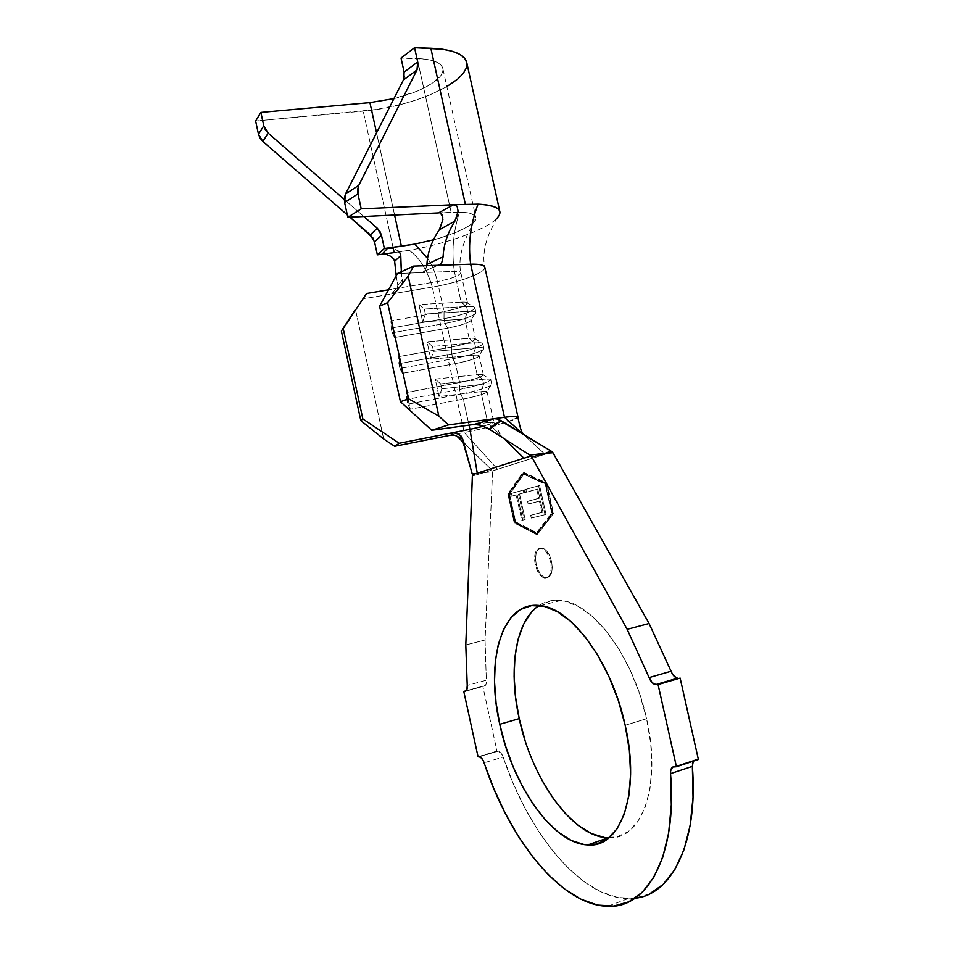 <?xml version="1.0" encoding="UTF-8"?>
<svg xmlns="http://www.w3.org/2000/svg" width="954" height="954" viewBox="0 0 954 954"><rect width="100%" height="100%" fill="white"/><g stroke="black" fill="none" stroke-linecap="round" stroke-linejoin="round"><path stroke-width="0.72" stroke-dasharray="4.77 3.58" d="M535.182 564.565C533.584 554.226 535.504 548.777 540.918 548.192C545.283 549.349 548.49 553.857 550.553 561.703L551.579 561.465C549.516 553.618 546.308 549.122 541.944 547.954C536.518 548.538 534.61 554 536.196 564.327L535.182 564.565L536.196 564.327L535.528 558.555L536.1 553.439L537.853 549.731L540.524 548.001L543.708 548.538L546.94 551.281L549.707 555.824L551.579 561.465L552.259 567.332L551.639 572.507L549.826 576.192L547.119 577.838L543.923 577.194L540.727 574.391L538.02 569.884L536.196 564.327C538.247 572.173 541.467 576.681 545.879 577.85C551.257 577.277 553.153 571.816 551.579 561.465L550.553 561.703C552.127 572.066 550.231 577.528 544.865 578.1C540.453 576.931 537.233 572.412 535.182 564.565L534.502 558.794L535.087 553.666L536.828 549.957L539.499 548.228L542.683 548.765L545.915 551.507L548.681 556.051L550.553 561.703L551.233 567.57L550.613 572.758L548.812 576.443L546.093 578.076L542.898 577.432L539.714 574.642L537.007 570.122L535.182 564.565M531.259 612.444L540.846 604.407L552.139 600.531L564.768 601.139L578.303 606.398L592.207 616.284L605.897 630.558L618.764 648.756L630.2 670.149L639.645 693.832L646.597 718.72L625.18 725.267L646.597 718.72C633.206 656.006 592.291 602.594 560.916 600.483C552.807 599.577 545.545 601.247 539.105 605.48M437.958 265.284L421.513 272.605L397.436 273.512L421.513 272.605L437.671 265.295L421.513 272.605L454.378 271.377L461.164 302.132C465.325 301.917 467.46 302.287 467.579 303.253C465.647 306.091 457.801 308.869 444.051 311.6L437.433 281.549L388.54 289.789L437.433 281.549C451.194 278.854 459.005 275.945 460.865 272.82C460.722 271.735 458.552 271.246 454.378 271.377L461.164 302.132L418.878 304.564L422.694 321.927L464.884 319.03L469.153 338.372C473.291 338.05 475.402 338.312 475.497 339.123C473.482 341.615 465.6 344.251 451.838 347.029L447.676 328.128L394.586 337.549L390.949 320.866L444.051 311.6L437.433 281.549C450.562 279.009 458.361 276.183 460.83 273.071C461.044 271.818 458.898 271.246 454.378 271.377L421.513 272.605L423.791 271.938L425.532 270.173L426.939 264.365M510.819 420.75C499.025 424.721 483.523 428.644 464.288 432.532L451.266 435.096L464.288 432.532L497.571 469.285L545.08 454.271L522.494 433.7L545.08 454.271L552.497 451.934L497.571 469.285L464.288 432.532L432.317 287.082L362.52 298.912L391.581 293.987L396.125 288.513L391.581 293.987L432.317 287.082C457.932 282.897 485.693 272.701 484.87 267.454C481.472 253.18 487.399 237.415 490.225 231.345L496.354 218.955M552.7 512.811L546.32 483.988L524.092 473.721L509.567 494.279L515.649 521.838L537.209 532.988L552.7 512.811L551.662 513.025L545.271 484.203L523.066 473.911L508.565 494.482L514.647 522.053L536.184 533.214L551.662 513.025L536.184 533.214L537.209 532.988L552.7 512.811L546.32 483.988L545.271 484.203L551.662 513.025L552.7 512.811M546.034 514.444L532.296 517.843L531.676 515.041L542.957 512.203L540.441 500.886L529.196 503.867L528.576 501.077L539.809 498.06L537.806 489.044L526.501 492.216L525.881 489.414L539.594 485.514L546.034 514.444L544.996 514.671L538.557 485.717L539.594 485.514L546.034 514.444L532.296 517.843L531.676 515.041L542.957 512.203L540.441 500.886L529.196 503.867L528.576 501.077L539.809 498.06L537.806 489.044L526.501 492.216L525.881 489.414L539.594 485.514L524.855 489.617L525.881 489.414L524.855 489.617L525.475 492.419L537.806 489.044L536.768 489.259L538.771 498.274L539.809 498.06L527.55 501.291L528.576 501.077L527.55 501.291L528.17 504.082L540.441 500.886L539.404 501.1L541.92 512.429L542.957 512.203L530.651 515.255L531.676 515.041L530.651 515.255L531.271 518.058L546.034 514.444M519.525 494.065L525.177 519.536L522.804 520.121L517.163 494.721L512.071 496.152L511.463 493.433L524.116 489.843L524.736 492.598L518.511 494.267L524.736 492.598L519.525 494.065L525.177 519.536L522.804 520.121L517.163 494.721L512.071 496.152L511.463 493.433L524.116 489.843L524.736 492.598L523.71 492.813L523.102 490.046L524.116 489.843L510.45 493.635L511.463 493.433L510.45 493.635L511.058 496.354L517.163 494.721L516.15 494.935L521.79 520.335L525.177 519.536L524.151 519.751L518.511 494.267L519.525 494.065M490.75 385.583C485.169 388.361 475.116 391.212 460.591 394.121L463.298 399.094L469.022 425.162L463.298 399.094L410.256 409.242L406.595 392.488L459.649 382.518L455.475 363.581L402.421 373.36L398.76 356.641L451.838 347.029L447.676 328.128C461.438 325.374 469.308 322.655 471.264 319.984C471.169 319.089 469.034 318.767 464.884 319.03L469.153 338.372L427.046 341.794L430.862 359.193L472.886 355.305L477.155 374.672C481.281 374.254 483.368 374.385 483.416 375.065C481.341 377.212 473.411 379.692 459.649 382.518L455.475 363.581C469.249 360.779 477.143 358.215 479.194 355.89C479.123 355.138 477.012 354.936 472.886 355.305L477.155 374.672L435.227 379.108L439.055 396.542L480.899 391.641L487.721 422.586L493.886 422.491L483.511 426.235L493.85 422.574L487.721 422.586L491.835 426.641L487.721 422.586L473.947 424.482L487.721 422.586L480.899 391.641C486.457 391.045 488.269 391.367 486.325 392.619C482.092 394.694 474.412 396.852 463.298 399.094C477.06 396.256 485.002 393.847 487.124 391.867C487.089 391.247 485.014 391.176 480.899 391.641L483.69 384.152C489.056 383.58 491.763 383.711 491.823 384.534C489.044 387.217 478.634 390.413 460.591 394.121L459.554 389.411L459.649 382.518L406.595 392.488L406.714 399.404L459.554 389.411L406.714 399.404L407.752 404.174L460.591 394.121L407.752 404.174L410.256 409.242L463.298 399.094L460.591 394.121L459.554 389.411L459.649 382.518C476.368 378.965 484.036 376.305 482.641 374.552L477.155 374.672L482.617 379.298L489.772 379.096C495.615 379.954 477.274 386.143 459.554 389.411C477.584 385.702 487.995 382.471 490.761 379.74C490.702 378.881 487.983 378.738 482.617 379.298L483.69 384.152L480.899 391.641L439.055 396.542L441.797 388.862L483.69 384.152L482.617 379.298L477.155 374.672L435.227 379.108L440.7 383.866L482.617 379.298L440.7 383.866L441.797 388.862L439.055 396.542L435.227 379.108L440.7 383.866L441.797 388.862L483.69 384.152C490.976 383.413 493.325 383.89 490.75 385.583L486.325 392.619M465.791 644.94L485.061 640.015L492.586 471.801L486.135 472.075L472.361 475.998L486.135 472.075L472.123 473.673L492.586 471.801L485.061 640.015L486.313 680.238L467.221 685.425L486.313 680.238L486.337 682.563L485.944 684.459L484.06 686.164L465.731 691.185L484.06 686.164C485.801 685.843 486.552 683.863 486.313 680.238L485.061 640.015L465.791 644.94M466.267 690.732L482.784 686.212L466.267 690.732M478.037 756.737L496.974 751.036L482.784 686.212L496.974 751.036L478.037 756.737M649.388 894.005L634.1 898.322L617.798 897.523L601.02 891.871L584.218 881.794L567.809 867.77L552.175 850.3L537.639 829.944L524.473 807.263L512.906 782.781L503.14 757.047L484.131 762.818L503.14 757.047C501.792 753.433 500.182 751.454 498.31 751.096L479.313 756.796L496.974 751.036L500.91 752.813L503.14 757.047C527.92 832.448 580.616 898.179 628.09 898.608L635.03 898.215M698.376 759.491L696.325 759.408L674.406 766.634L696.325 759.408L698.376 759.491M497.571 469.285L492.61 470.847L492.586 471.801L491.632 469.869L486.135 472.075L491.632 469.869L463.692 442.775L492.61 470.847L497.571 469.285M692.365 766.3L692.473 763.534M693.26 761.244L696.325 759.408L693.296 761.173M677.662 678.163L676.183 677.734M508.828 493.671L523.806 472.421L546.773 483.01L553.511 513.455L537.496 534.288L515.243 522.744L508.828 493.671L507.814 493.874L522.78 472.624L545.724 483.225L552.473 513.681L536.47 534.514L514.23 522.959L515.243 522.744L537.496 534.288L536.47 534.514L537.496 534.288L553.511 513.455L552.473 513.681L553.511 513.455L546.773 483.01L545.724 483.225L546.773 483.01L522.78 472.624L523.806 472.421L508.828 493.671L515.243 522.744L514.23 522.959L507.814 493.874L508.828 493.671M608.914 837.839C642.018 840.224 662.052 784.82 646.597 718.72L650.735 743.631L651.868 767.398L649.96 788.922L645.178 807.251L637.809 821.644L628.245 831.626L616.976 836.92L604.538 837.517M542.266 780.789L532.773 761.149L525.01 740.209M503.974 438.59L491.835 426.641L503.974 438.59M484.799 268.038C483.785 273.44 456.918 283.052 432.317 287.082L464.288 432.532C488.102 427.881 514.802 420.499 517.628 417.673M457.753 437.004L455.022 435.346M454.7 435.239L451.302 435.096M517.939 416.91L512.429 420.165M383.675 438.959L355.484 309.466L383.675 438.959M451.779 354.053L451.838 347.029L398.76 356.641L398.915 363.701L451.779 354.053L398.915 363.701L399.953 368.459L452.816 358.764L451.779 354.053L451.838 347.029C468.843 343.428 476.392 340.566 474.52 338.431L469.153 338.372L474.579 342.868L481.579 342.915C488.138 344.108 469.785 350.881 451.779 354.053C469.809 350.404 480.16 346.982 482.831 343.786C482.724 342.748 479.969 342.438 474.579 342.868L475.641 347.721C481.043 347.268 483.785 347.554 483.881 348.58C481.198 351.716 470.847 355.103 452.816 358.764L399.953 368.459L402.421 373.36L455.475 363.581L452.816 358.764L451.779 354.053M475.641 347.721L472.886 355.305C478.61 354.84 480.399 355.365 478.264 356.891C473.947 359.217 466.351 361.447 455.475 363.581L452.816 358.764C467.019 355.985 476.964 353.04 482.641 349.939C485.491 347.888 483.153 347.149 475.641 347.721L474.579 342.868L469.153 338.372L427.046 341.794L432.484 346.433L474.579 342.868L432.484 346.433L433.569 351.418L475.641 347.721L433.569 351.418L430.862 359.193L472.886 355.305L475.641 347.721M398.76 356.641L402.421 373.36L399.953 368.459L398.76 356.641M430.862 359.193L433.569 351.418L432.484 346.433L427.046 341.794L430.862 359.193M444.015 318.755L444.051 311.6L390.949 320.866L391.128 328.057L444.015 318.755L391.128 328.057L392.166 332.803L445.053 323.466L444.015 318.755L444.051 311.6C461.319 307.963 468.772 304.875 466.387 302.358L461.164 302.132L466.554 306.496L473.387 306.771C480.661 308.309 462.32 315.691 444.015 318.755C462.046 315.166 472.337 311.553 474.901 307.903C474.758 306.675 471.98 306.21 466.554 306.496L467.627 311.338C473.041 311.028 475.819 311.481 475.963 312.685C473.387 316.275 463.084 319.864 445.053 323.466L392.166 332.803L394.586 337.549L447.676 328.128L445.053 323.466L444.015 318.755M467.627 311.338L464.884 319.03C470.787 318.719 472.552 319.459 470.215 321.248C465.826 323.8 458.314 326.089 447.676 328.128L445.053 323.466C458.934 320.818 468.76 317.801 474.543 314.391C477.668 311.994 475.354 310.98 467.627 311.338L466.554 306.496L461.164 302.132L418.878 304.564L424.28 309.06L466.554 306.496L424.28 309.06L425.365 314.045L467.627 311.338L425.365 314.045L422.694 321.927L464.884 319.03L467.627 311.338M390.949 320.866L394.586 337.549L392.166 332.803L391.128 328.057L390.949 320.866M422.694 321.927L425.365 314.045L424.28 309.06L418.878 304.564L422.694 321.927M406.595 392.488L410.256 409.242L407.752 404.174L406.595 392.488M536.47 534.514L514.23 522.959L507.814 493.874L522.78 472.624L545.724 483.225L552.473 513.681L536.47 534.514M546.32 483.988L523.066 473.911L545.271 484.203L546.32 483.988M524.092 473.721L509.567 494.279L508.565 494.482L523.066 473.911L524.092 473.721M509.567 494.279L515.649 521.838L514.647 522.053L508.565 494.482L509.567 494.279M515.649 521.838L537.209 532.988L536.184 533.214L514.647 522.053L515.649 521.838M538.557 485.717L544.996 514.671L531.271 518.058L530.651 515.255L541.92 512.429L539.404 501.1L528.17 504.082L527.55 501.291L538.771 498.274L536.768 489.259L525.475 492.419L524.855 489.617L538.557 485.717M523.71 492.813L523.102 490.046L510.45 493.635L511.058 496.354L516.15 494.935L521.79 520.335L524.151 519.751L518.511 494.267L523.71 492.813M482.7 425.925L479.671 425.007M472.457 474.675L472.123 473.673M498.31 751.096L479.361 756.796M439.317 229.735L441.774 224.595L442.883 219.48M440.665 213.422L438.47 212.909L459.47 212.193C453.162 232.049 451.469 251.784 454.378 271.377C451.469 251.784 453.162 232.049 459.47 212.193C473.303 212.289 478.014 215.676 473.589 222.365C465.445 229.055 452.124 234.851 433.653 239.764M427.392 258.224C431.733 263.948 435.084 271.723 437.433 281.549C435.084 271.723 431.733 263.948 427.392 258.224M401.336 271.723L402.421 282.742L398.987 287.44L396.125 288.513L401.181 285.413L402.302 283.147L397.663 288.704L397.83 285.306L402.505 279.832C400.907 269.899 400.322 261.813 400.763 255.565M393.298 248.541L363.2 111.117L393.298 248.541L397.377 250.437M396.208 275.778L397.83 285.306L396.208 275.778M443.097 256.817L441.726 262.791M441.678 262.875L439.973 264.604M499.979 212.265C501.47 223.546 454.724 242.423 409.075 250.306L394.193 252.619L409.075 250.306C419.366 257.389 427.118 269.648 432.317 287.082C427.118 269.648 419.366 257.389 409.075 250.306C445.494 243.902 483.642 230.618 495.686 219.575M394.646 261.313L393.859 259.106M387.097 254.694L381.982 254.241M397.663 288.704L396.59 290.887L391.581 293.987L396.59 290.887L397.83 285.306L402.505 279.832L402.302 283.147M446.83 86.611L429.705 94.983L417.411 99.586L404.246 103.604L376.758 109.448L255.624 121.027L363.2 111.117C412.474 107.182 470.048 81.71 466.911 63.262M374.528 241.851L373.014 238.071M349.975 217.178L347.292 214.853L349.975 217.178M394.574 215.032L376.556 132.856L394.574 215.032M344.263 199.458L363.832 216.51L344.263 199.458M438.47 212.909L451.135 212.301L417.184 58.528L401.038 58.063L425.472 59.16L432.353 60.543L437.636 62.606L441.165 65.266L442.847 68.426L442.668 71.967L440.676 75.771L431.709 83.654L417.256 91.107L393.942 98.608C421.513 92.156 444.457 78.741 442.954 69.058C441.809 62.761 433.223 59.243 417.184 58.528L451.135 212.301L459.47 212.193C468.247 212.277 473.673 213.934 475.748 217.178C480.124 225.335 437.803 240.623 414.787 244.081M404.424 76.272L404.126 72.087M424.59 271.33L426.891 265.653M540.918 548.192L541.944 547.954M560.916 600.483L540.214 605.611M483.416 375.065L479.194 355.89M487.124 391.867L493.886 422.491M467.579 303.253L460.865 272.82C457.181 256.554 465.576 238.858 467.806 234.124L473.589 222.365M471.264 319.984L475.497 339.123M628.09 898.608L607.758 906.288M493.886 422.455L501.518 436.538L498.226 434.929M463.358 441.523L466.697 445.685M474.52 338.431L481.579 342.915M482.831 343.786L483.881 348.58M482.641 349.939L478.264 356.891M466.387 302.358L473.387 306.771M474.901 307.903L475.963 312.685M474.543 314.391L470.215 321.248M482.641 374.552L489.772 379.096M490.761 379.74L491.823 384.534M544.865 578.1L545.879 577.85M442.954 69.058L475.903 217.917"/><path stroke-width="1.43" d="M539.105 605.48C515.506 620.696 508.065 669.064 519.214 718.624L499.753 724.277C484.918 660.192 502.257 600.149 540.214 605.611C571.112 607.925 611.693 661.981 625.18 725.267L629.378 750.404L630.594 774.35L628.817 796.018L624.19 814.442L616.988 828.883L607.615 838.852L596.536 844.099L584.289 844.588L571.374 840.51L558.317 832.21L545.581 820.154L533.596 804.878L522.72 787.002L513.288 767.171L505.56 746.04L499.753 724.277L496.032 702.549L494.518 681.538L495.281 661.897L498.334 644.26L503.64 629.258L511.082 617.476L520.479 609.451L531.581 605.611L544.018 606.291L557.363 611.669L571.1 621.71L584.659 636.175L597.431 654.587L608.795 676.231L618.204 700.153L625.18 725.267C640.873 792.595 620.851 848.44 587.819 844.922C552.652 843.932 512.393 785.07 499.753 724.277L519.214 718.624L515.542 697.064L514.099 676.195L514.969 656.662L518.165 639.12L523.627 624.19L531.259 612.444M413.571 266.094L397.436 273.512L379.585 306.186L397.436 273.512L413.571 266.094L408.157 276.111L387.61 302.656L379.585 306.186L400.441 401.706L379.585 306.186L387.61 302.656L408.622 398.808L387.61 302.656L408.157 276.111L438.852 416.099L408.157 276.111L413.571 266.094L437.671 265.295L413.571 266.094M451.302 435.096L452.697 433.772L452.22 432.83L399.213 443.276L394.634 446.293L383.675 438.959L360.827 420.654L362.854 418.937L343.213 328.558L366.551 293.498L388.54 289.789L366.551 293.498L343.213 328.558L362.854 418.937L399.213 443.276L469.94 429.336L469.022 425.162L469.94 429.336L452.22 432.83L455.988 432.889L461.366 436.312L472.457 474.675L465.791 644.94L467.221 685.425L465.791 644.94L472.361 475.998L472.457 474.675L477.262 473.148L472.457 474.675M483.511 426.235L469.94 429.336L477.262 473.148L469.94 429.336L483.511 426.235M649.066 623.499L627.172 629.33L649.114 677.59L671.079 671.234L649.066 623.499L627.172 629.33L531.855 457.097L545.652 453.21L552.962 452.804L649.066 623.499L552.497 451.934L552.962 452.804L545.652 453.21L550.971 451.027L501.16 420.726L495.043 424.22L489.235 429.205L480.554 425.234L473.947 424.482L494.208 418.711L497.571 419.068L552.497 451.934L550.971 451.027L545.652 453.21L529.947 455.13L489.235 429.205L529.947 455.13L545.652 453.21L531.855 457.097L531.139 455.94L477.262 473.148L523.937 458.242L503.974 438.59L523.937 458.242L531.139 455.94L529.947 455.13L531.855 457.097L627.172 629.33L649.114 677.59L671.079 671.234L649.066 623.499M463.775 691.411L466.267 690.732L463.775 691.411L478.037 756.737L480.589 757.273L483.141 760.457L493.862 788.779L505.358 813.5L518.416 836.431L532.809 857.026L548.276 874.723L564.482 888.985L581.081 899.264L597.633 905.096L613.684 906.061L628.734 901.84L642.257 892.3L653.728 877.453L662.66 857.563L668.623 833.104L671.318 804.806L670.543 773.611C677.435 854.856 647.527 908.804 607.758 906.288C560.988 905.429 508.852 838.852 484.131 762.818C482.796 759.169 481.198 757.166 479.361 756.796L478.037 756.737L463.775 691.411L465.027 691.376L463.775 691.411M465.731 691.185L465.027 691.376L465.731 691.185M635.03 898.215C672.057 894.864 698.531 841.893 692.365 766.372L670.543 773.611L670.626 770.76L672.677 767.064L676.434 766.73L698.376 759.491L676.434 766.73L658.069 684.555L680.142 678.091L698.376 759.491L680.142 678.091L656.102 684.626L680.142 678.091L656.102 684.626L652.226 682.718L649.114 677.59C650.783 681.752 652.953 684.09 655.625 684.614L677.662 678.163C674.955 677.662 672.761 675.36 671.079 671.234L672.451 674.061L676.183 677.734M467.221 685.425L466.876 689.67L465.027 691.376C466.744 691.066 467.472 689.086 467.221 685.425M649.388 894.005L663.149 884.418L674.848 869.571L683.994 849.752L690.159 825.425L693.021 797.317L692.365 766.372L670.543 773.611C670.364 769.127 671.664 766.801 674.406 766.634L676.434 766.73L658.069 684.555L655.625 684.614M693.296 761.173L692.365 766.3M692.473 763.534L693.26 761.244M604.538 837.517L591.444 833.581L578.219 825.437L565.34 813.547L553.225 798.474L542.266 780.789M525.01 740.209L519.214 718.624C531.772 778.953 572.424 837.123 608.115 837.815L608.914 837.839M472.123 473.673L462.678 439.043L460.329 437.218L457.777 437.027L463.692 442.775L457.753 437.004M517.628 417.673C519.203 416.075 514.814 415.956 504.487 417.303L448.428 424.924L431.768 430.302L473.947 424.482L431.768 430.302L400.441 401.706L408.622 398.808L438.852 416.099L448.428 424.924L504.487 417.303L522.255 433.486L504.487 417.303C513.502 416.123 517.998 416.063 517.998 417.148M394.634 446.293L451.266 435.096L394.634 446.293L383.675 438.959L360.827 420.654L341.365 331.014L355.484 309.466L341.365 331.014L360.827 420.654L362.854 418.937L399.213 443.276L394.634 446.293M517.939 416.91L484.87 267.454C484.584 265.057 479.85 263.972 470.668 264.198L504.487 417.303L470.668 264.198L437.671 265.295L470.668 264.198C467.925 244.427 470.382 224.417 478.037 204.144L453.687 204.728L455.797 205.217L457.216 206.696L458.063 211.049L457.121 216.033L454.891 221.113L439.329 229.747C431.637 241.159 427.499 252.703 426.939 264.365C427.499 252.703 431.637 241.159 439.329 229.747L442.859 219.778M512.429 420.165L510.819 420.75M451.266 435.096L452.22 432.83L457.622 433.414L461.366 436.312L462.678 439.043L454.855 435.286L451.266 435.096M343.213 328.558L341.365 331.014L343.213 328.558M438.852 416.099L448.428 424.924L431.768 430.302L400.441 401.706L408.622 398.808L438.852 416.099M479.671 425.007L473.947 424.482L494.208 418.711L497.571 419.068L501.16 420.726L489.235 429.205L482.7 425.925M442.883 219.48L442.131 214.96L440.665 213.422L442.799 217.095M433.653 239.764L414.787 244.081L427.392 258.224L414.787 244.081L387.873 248.004L393.263 248.529L394.193 252.619L393.298 248.541M397.377 250.437L399.881 252.834L400.763 255.565L401.336 271.723M426.891 265.653L426.939 264.365L443.097 256.817C443.586 244.88 447.521 232.979 454.891 221.113C447.521 232.979 443.586 244.88 443.097 256.817L441.678 262.875M397.413 250.461L400.024 253.048L400.763 255.565L394.646 261.313L396.208 275.778L394.646 261.313L393.537 258.641L390.77 256.268M439.973 264.604L437.958 265.284M495.686 219.575C504.916 210.727 499.037 205.575 478.037 204.144C470.382 224.417 467.925 244.427 470.668 264.198C480.637 263.972 485.347 265.248 484.799 268.038M393.859 259.106L391.092 256.471L387.097 254.694M385.821 254.396L381.97 254.241L394.193 252.619L381.97 254.241L387.873 248.004L384.367 248.469L377.367 254.849L381.97 254.241L377.367 254.849L374.528 241.851M456.716 205.981L453.687 204.728L438.47 212.909L347.828 217.285L361.208 208.843L453.687 204.728L361.208 208.843L347.828 217.285L438.47 212.909L453.687 204.728L478.037 204.144C492.181 204.883 499.491 207.578 499.979 212.265L466.911 63.262C465.385 54.414 453.365 49.417 430.85 48.249L465.337 204.216L430.85 48.249L414.573 47.7L417.709 61.927L418.019 66.208L416.981 69.94L358.787 185.303L357.643 189.333L357.941 193.877L344.609 202.534L344.334 198.062L345.467 194.079L403.387 80.005L404.424 76.272M373.014 238.071L349.975 217.178L370.343 234.875L377.235 228.185L379.942 231.428L381.493 235.316L384.367 248.469L401.407 246.239L394.574 215.032L401.407 246.239L414.787 244.081M347.292 214.853L262.827 141.442L260.048 138.127L258.474 134.216L255.624 121.027L258.474 134.216L263.769 125.809L260.871 112.417L255.624 121.027L260.871 112.417L263.769 125.809L265.355 129.78L268.181 133.143L344.263 199.458L268.181 133.143L263.769 125.809L258.474 134.216L262.827 141.442L268.181 133.143L262.827 141.442L347.292 214.853M376.556 132.856L369.925 102.615L260.871 112.417L369.925 102.615L393.942 98.608L369.925 102.615L376.556 132.856M363.832 216.51L377.235 228.185L370.343 234.875L374.54 241.899L381.493 235.316L384.367 248.469L377.367 254.849L374.54 241.899L381.493 235.316L377.235 228.185L363.832 216.51M347.828 217.285L344.609 202.534L347.828 217.285M404.126 72.087L401.038 58.063L414.573 47.7L401.038 58.063L404.126 72.087L417.709 61.927L404.126 72.087L403.387 80.005L416.981 69.94L358.787 185.303L345.467 194.079L403.387 80.005L416.981 69.94L417.709 61.927L414.573 47.7L442.704 49.238L452.47 51.313L459.864 54.354L464.681 58.242L466.84 62.821L466.351 67.925L463.298 73.351L457.86 78.944L446.83 86.611M361.208 208.843L357.941 193.877L361.208 208.843M358.787 185.303L345.467 194.079L344.609 202.534L357.941 193.877L358.787 185.303M426.939 264.365L443.097 256.817M441.726 262.791L440.736 264.019M458.027 211.585L454.891 221.113L439.329 229.747M400.763 255.565L394.646 261.313M381.97 254.241L387.873 248.004L392.034 248.219M442.131 214.96L440.665 213.422M608.115 837.815L587.819 844.922M463.107 440.629L463.358 441.523M516.913 430.302L522.232 433.462L522.577 432.937C521.313 431.661 519.763 426.474 517.903 417.375"/></g></svg>
